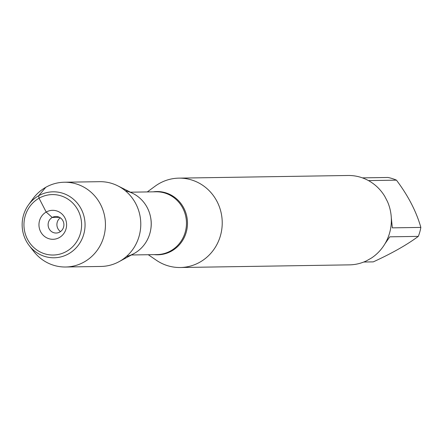 <?xml version="1.0" encoding="UTF-8"?>
<svg xmlns="http://www.w3.org/2000/svg" width="443" height="443" viewBox="0 0 443 443"><rect width="100%" height="100%" fill="white"/><g stroke="black" fill="none" stroke-linecap="round" stroke-linejoin="round"><path stroke-width="0.66" d="M147.281 191.93L155.188 186.149A44.693 42.628 89.1 0 1 178.9 178.136A44.693 42.628 89.1 0 1 220.835 211.555A44.693 42.628 89.1 0 1 199.904 262.156A44.693 42.628 89.1 0 1 180.301 267.511A44.693 42.628 89.1 0 1 156.346 260.246L148.267 254.714M180.301 267.511L349.433 264.864A44.693 42.628 -90.9 0 0 366.505 260.827L371.478 258.014A44.693 42.628 -90.9 0 0 387.481 201.604L384.784 196.387A44.693 42.628 -90.9 0 0 348.037 175.489L178.9 178.136M362.429 177.87L387.902 177.471A42.905 40.922 89.1 0 1 396.457 180.157C408.23 195.839 416.365 211.593 420.85 227.409A42.905 40.922 89.1 0 1 418.308 236.379C406.934 244.829 391.922 253.33 373.272 261.879L363.747 262.029M418.308 236.379L389.801 236.822L384.973 243.766M391.285 217.557L392.343 227.857L420.85 227.409M396.457 180.157L368.471 180.594M126.427 256.503A33.596 32.04 -90.9 0 0 151.201 223.266A33.596 32.04 -90.9 0 0 125.397 190.828M28.568 204.782L32.843 198.901A42.39 40.424 89.1 0 1 64.351 182.234L99.692 181.68A42.39 40.424 89.1 0 1 117.783 185.844L132.978 193.475A33.596 32.04 89.1 0 1 151.196 222.967A33.596 32.04 89.1 0 1 134.428 253.335A33.596 32.04 89.1 0 1 133.919 253.617L118.968 261.719A42.39 40.424 89.1 0 1 101.021 266.448L65.68 267.002A42.39 40.424 89.1 0 1 33.662 251.331L29.205 245.583A32.987 31.459 -90.9 0 0 68.587 253.822A32.987 31.459 -90.9 0 0 77.492 203.376A32.987 31.459 -90.9 0 0 28.568 204.782A32.987 31.459 -90.9 0 0 29.205 245.583M117.783 185.844A42.39 40.424 89.1 0 1 140.769 223.05A42.39 40.424 89.1 0 1 119.61 261.364A42.39 40.424 89.1 0 1 118.968 261.719M64.351 182.234A42.39 40.424 89.1 0 1 104.122 213.93A42.39 40.424 89.1 0 1 84.27 261.918A42.39 40.424 89.1 0 1 65.68 267.002M60.514 231.567A8.279 7.896 89.1 0 1 60.298 217.812M52.246 217.469A8.279 7.896 89.1 0 1 55.879 216.477A8.279 7.896 89.1 0 1 63.903 224.634A8.279 7.896 89.1 0 1 56.139 233.04A8.279 7.896 89.1 0 1 48.37 226.849A8.279 7.896 89.1 0 1 52.246 217.469M59.356 237.559A14.492 13.822 -90.9 0 0 64.927 217.928A14.492 13.822 -90.9 0 0 46.194 212.059A14.492 13.822 -90.9 0 0 40.623 231.689A14.492 13.822 -90.9 0 0 59.356 237.559M66.5 251.408A30.224 28.823 89.1 0 1 23.961 223.942A30.224 28.823 89.1 0 1 67.862 199.079A30.224 28.823 89.1 0 1 66.5 251.408M59.539 217.358L52.246 217.469L46.194 212.059L39.045 198.209L38.624 195.767L45.762 187.317M153.195 191.836A31.63 30.163 89.1 0 1 185.982 213.365A31.63 30.163 89.1 0 1 171.685 251.004A31.63 30.163 89.1 0 1 154.175 254.625M131.399 254.98L157.021 254.581A31.398 29.947 -90.9 0 0 186.47 222.718A31.398 29.947 -90.9 0 0 156.036 191.791L130.419 192.19M150.548 217.048A31.398 29.947 89.1 0 1 150.747 229.507"/></g></svg>
